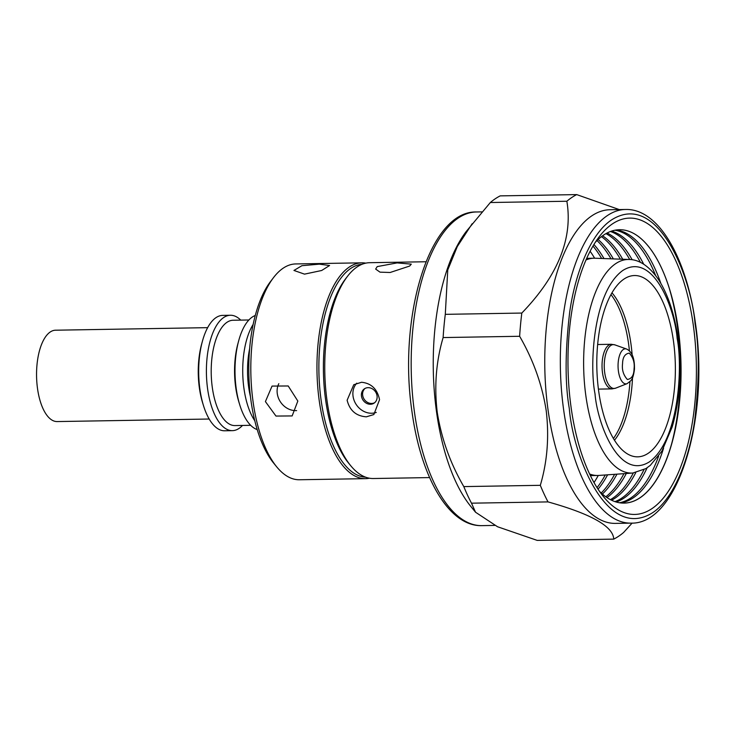 <?xml version="1.0" encoding="UTF-8"?>
<svg xmlns="http://www.w3.org/2000/svg" width="735" height="735" viewBox="0 0 735 735"><rect width="100%" height="100%" fill="white"/><g stroke="black" fill="none" stroke-linecap="round" stroke-linejoin="round"><path stroke-width="1.1" d="M598.713 391.342A90.662 39.249 89 0 0 634.277 456.554A90.662 39.249 89 0 0 673.453 341.012A90.662 39.249 89 0 0 631.246 275.91A90.662 39.249 89 0 0 598.713 391.342M586.015 259.96A108.642 47.04 -91 0 1 594.064 258.215A108.642 47.04 -91 0 1 595.157 258.233L629.197 259.483A106.814 46.25 -91 0 0 615.673 263.672A106.814 46.25 -91 0 0 585.878 395.926A106.814 46.25 -91 0 0 632.78 473.037L645.936 468.581L650.319 465.356L661.858 451.207L672.203 426.879C680.068 399.381 681.933 369.631 677.799 337.641C674.445 313.909 668.087 294.68 658.735 279.925C647.921 263.902 637.043 259.501 629.197 259.483M598.262 475.462A136.71 59.186 -91 0 1 594.009 482.555M472.164 223.725L457.299 246.556L447.762 269.929L445.291 314.341A176.281 76.321 89 0 0 443.122 337.567C436.085 361.51 434.128 386.435 437.252 412.353C441.404 438.501 450.252 463.243 463.803 486.598L540.317 485.32A176.281 76.321 89 0 0 548.016 501.904C591.252 513.995 613.165 526.398 613.743 539.122L537.221 540.4L497.531 526.747L475.545 512.231L470.887 506.534A156.849 67.914 -91 0 1 436.544 411.977A156.849 67.914 -91 0 1 466.284 231.424L490.337 202.52A176.281 76.321 89 0 1 500.195 195.877L576.718 194.6L619.293 209.585M607.615 474.81A136.71 59.186 -91 0 1 598.033 489.198M605.254 474.975A136.71 59.186 -91 0 1 597.04 487.645M630.933 523.136L615.37 523.393A156.849 67.914 -91 0 1 548.08 410.112A156.849 67.914 -91 0 1 610.114 209.732L625.678 209.475A156.849 67.914 -91 0 0 563.644 409.845A156.849 67.914 -91 0 0 630.933 523.136C678.35 524.625 709.578 417.489 695.457 323.372C686.628 257.976 658.615 208.547 625.678 209.475M576.718 194.6A176.281 76.321 89 0 0 566.86 201.243L490.337 202.52M445.291 314.341L521.813 313.055C558.03 275.551 573.052 238.278 566.86 201.243M521.813 313.055A176.281 76.321 89 0 0 519.636 336.281L443.122 337.567M540.317 485.32C547.336 461.617 549.293 436.691 546.188 410.525C542.127 384.635 533.27 359.884 519.636 336.281M614.607 474.314A136.71 59.186 -91 0 1 601.221 493.01M616.959 474.149A136.71 59.186 -91 0 1 602.378 494.058M693.289 325.1A148.222 64.175 -91 0 1 674.078 481.554A148.222 64.175 -91 0 1 603.554 496.741A148.222 64.175 -91 0 1 571.095 407.383A148.222 64.175 -91 0 1 599.2 236.771A148.222 64.175 -91 0 1 693.289 325.1M599.466 491.311A136.71 59.186 89 0 0 624.107 503.098A136.71 59.186 89 0 0 678.175 328.462A136.71 59.186 89 0 0 619.532 229.724A136.71 59.186 89 0 0 595.295 242.329M623.951 473.652A136.71 59.186 -91 0 1 605.824 496.796M624.088 503.098A136.71 59.186 89 0 0 672.286 441.432A136.71 59.186 89 0 0 678.129 328.462A136.71 59.186 89 0 0 669.741 289.746A136.71 59.186 89 0 0 619.513 229.724M626.312 473.487A136.71 59.186 -91 0 1 606.981 497.604M671.79 443.214A143.233 62.016 89 0 0 677.422 326.707A143.233 62.016 89 0 0 669.19 287.982M663.576 448.166A136.71 59.186 -91 0 1 620.689 502.933M633.294 472.991A136.71 59.186 -91 0 1 610.408 499.653M658.633 456.141A136.71 59.186 -91 0 1 630.924 497.88A136.71 59.186 -91 0 1 619.541 502.768M635.747 472.651A136.71 59.186 -91 0 1 611.566 500.232M647.112 467.809A136.71 59.186 -91 0 1 624.134 497.999A136.71 59.186 -91 0 1 616.132 501.996M643.924 469.748A136.71 59.186 -91 0 1 614.984 501.628M409.643 266.052L390.138 272.492L380.004 272.152L375.659 269.083L377.22 266.603L397.111 262.9L411.288 264.141L409.643 266.052M425.988 261.752L369.696 262.698A107.926 46.728 89 0 0 347.48 276.332A107.926 46.728 89 0 0 327.02 400.566A107.926 46.728 89 0 0 350.65 465.632A107.926 46.728 89 0 0 373.316 478.522L429.608 477.575M347.122 400.226L353.755 384.727L361.556 382.264C371.331 383.257 377.331 389.063 379.545 399.684L373.849 414.558L366.352 416.818C356.153 416.102 349.75 410.58 347.122 400.226M347.48 276.332L345.523 278.896A105.05 45.478 89 0 0 325.605 399.812A105.05 45.478 89 0 0 348.611 463.142L350.65 465.632M356.751 383.174A17.989 15.61 -124 0 0 354.941 402.321A17.989 15.61 -124 0 0 371.662 413.245A17.989 15.61 -124 0 0 376.283 412.418M370.412 404.259A8.636 7.488 -124 0 0 374.087 403.129A8.636 7.488 -124 0 0 376.495 393.73A8.636 7.488 -124 0 0 368.116 387.667A8.636 7.488 -124 0 0 364.441 388.806A8.636 7.488 -124 0 0 362.024 398.195A8.636 7.488 -124 0 0 370.412 404.259M365.056 388.438A8.636 7.488 -124 0 0 363.375 397.773A8.636 7.488 -124 0 0 371.598 403.46A8.636 7.488 -124 0 0 374.657 402.697M611.593 231.102A136.71 59.186 -91 0 1 643.704 264.223M610.454 231.507A136.71 59.186 -91 0 1 640.451 262.404M607.092 233.013A136.71 59.186 -91 0 1 632.173 259.767M614.975 230.211A136.71 59.186 -91 0 1 655.611 275.506M605.952 233.638A136.71 59.186 -91 0 1 629.72 259.51M616.123 230.009A136.71 59.186 -91 0 1 660.82 283.306M602.59 235.797A136.71 59.186 -91 0 1 622.72 259.244M601.46 236.642A136.71 59.186 -91 0 1 620.358 259.161M598.115 239.491A136.71 59.186 -91 0 1 613.357 258.904M596.985 240.575A136.71 59.186 -91 0 1 610.996 258.812M593.935 244.498A136.71 59.186 -91 0 1 603.986 258.555M613.743 539.122A176.281 76.321 89 0 0 623.602 532.48L632.118 523.09M592.989 246.078A136.71 59.186 -91 0 1 601.625 258.472M548.016 501.904L471.493 503.181L475.545 512.231M463.803 486.598A176.281 76.321 89 0 0 471.493 503.181M590.132 251.269A136.71 59.186 -91 0 1 594.624 258.215M632.78 473.037L598.795 475.435A108.642 47.04 -91 0 1 597.702 475.481A108.642 47.04 -91 0 1 589.599 474.001M207.656 327.654L55.584 330.208A45.689 19.781 89 0 0 36.75 380.923A45.689 19.781 89 0 0 57.109 421.568L209.19 419.023M304.51 274.137L321.664 270.498L329.583 265.51L319.339 264.15L301.901 265.702L293.945 270.452L304.51 274.137M297.831 401.053L288.203 385.967L272.051 386.086L265.409 401.595L275.974 416.065L292.144 415.927L297.831 401.053M278.813 383.679A17.989 15.61 -124 0 0 277.279 393.611A17.989 15.61 -124 0 0 296.618 410.589M240.731 320.12A57.707 24.981 89 0 0 230.441 315.26L222.714 315.388A57.707 24.981 89 0 0 202.364 341.417L201.601 344.228A52.672 22.803 89 0 0 199.35 387.749A52.672 22.803 89 0 0 202.575 402.661L203.43 405.444A57.707 24.981 89 0 0 224.644 430.783L232.37 430.646A57.707 24.981 89 0 0 242.495 425.446M202.364 341.417A57.707 24.981 89 0 0 199.892 389.1A57.707 24.981 89 0 0 203.43 405.444M230.441 315.26A57.707 24.981 89 0 0 207.619 388.971A57.707 24.981 89 0 0 232.37 430.646M248.908 319.982L233.142 320.249A52.672 22.803 89 0 0 212.314 387.529A52.672 22.803 89 0 0 234.906 425.574L250.672 425.308M255.293 315.49A57.707 24.981 89 0 0 238.673 340.81L237.919 343.622A52.672 22.803 89 0 0 235.659 387.143A52.672 22.803 89 0 0 238.893 402.054L239.748 404.838A57.707 24.981 89 0 0 257.204 429.58M238.673 340.81A57.707 24.981 89 0 0 236.211 388.493A57.707 24.981 89 0 0 239.748 404.838M253.171 324.392A57.707 24.981 89 0 0 243.937 388.365A57.707 24.981 89 0 0 254.788 420.76M249.661 348.583A52.672 22.803 89 0 0 248.632 386.922A52.672 22.803 89 0 0 250.46 396.698M365.81 263.139A107.926 46.728 89 0 0 361.914 262.827L295.773 263.938A107.926 46.728 89 0 0 273.549 277.573L270.618 281.413A103.607 44.863 89 0 0 250.975 400.676A103.607 44.863 89 0 0 273.668 463.133L276.718 466.872A107.926 46.728 89 0 0 299.384 479.753L365.534 478.65A107.926 46.728 89 0 0 369.42 478.209M273.549 277.573A107.926 46.728 89 0 0 253.088 401.806A107.926 46.728 89 0 0 276.718 466.872M361.914 262.827A107.926 46.728 89 0 0 319.238 400.694A107.926 46.728 89 0 0 365.534 478.65M362.024 264.297A106.483 46.103 89 0 0 321.121 400.272A106.483 46.103 89 0 0 365.589 477.171M627.148 383.633L630.887 380.656C631.438 379.545 633.129 379.085 634.461 369.301C634.737 358.45 632.109 351.697 626.569 349.024A17.53 7.589 -91 0 0 618.153 362.934A17.53 7.589 -91 0 0 627.148 383.633L615.618 388.172L612.062 388.888A22.307 9.656 -91 0 1 602.158 362.236A22.307 9.656 -91 0 1 611.318 344.283L597.674 344.513M615.618 388.172A21.94 9.5 -91 0 1 604.363 362.272A21.94 9.5 -91 0 1 614.892 344.871L626.569 349.024M634.048 368.924C633.919 375.3 631.687 378.819 627.35 379.481C623.381 375.034 621.782 369.769 622.563 363.687C622.683 357.311 624.915 353.792 629.261 353.131C633.23 357.577 634.819 362.842 634.048 368.924M610.996 294.652A82.743 35.822 -91 0 1 628.6 343.906A82.743 35.822 -91 0 1 629.426 350.806M629.941 381.75A82.743 35.822 -91 0 1 613.403 438.501M614.469 440.256A82.963 35.923 89 0 0 632.504 377.854M632.118 354.628A82.963 35.923 89 0 0 630.942 343.805A82.963 35.923 89 0 0 611.998 292.861M677.155 338.513C682.686 365.396 679.581 440.1 649.363 461.883C618.787 481.048 597.252 422.937 595.019 393.831C589.479 366.949 592.585 292.245 622.802 270.471C653.387 251.306 674.923 309.407 677.155 338.513M476.528 211.974C429.102 210.486 397.874 317.621 411.995 411.738C420.824 477.134 448.846 526.563 481.783 525.635A156.849 67.914 -91 0 1 414.494 412.344A156.849 67.914 -91 0 1 476.528 211.974L481.848 211.882M695.071 323.896C699.444 348.803 699.316 380.923 694.694 420.282C689.412 458.245 673.949 498.973 652.524 512.764C605.704 542.108 572.74 453.146 569.313 408.587C564.939 383.679 565.068 351.55 569.689 312.2C574.972 274.238 590.435 233.509 611.86 219.719C658.679 190.374 691.653 279.337 695.071 323.896M586.732 258.343L594.064 258.215M481.783 525.635L494.646 525.415M590.37 475.6L597.702 475.481M611.318 344.283L614.892 344.871M612.062 388.888L598.419 389.109"/></g></svg>
